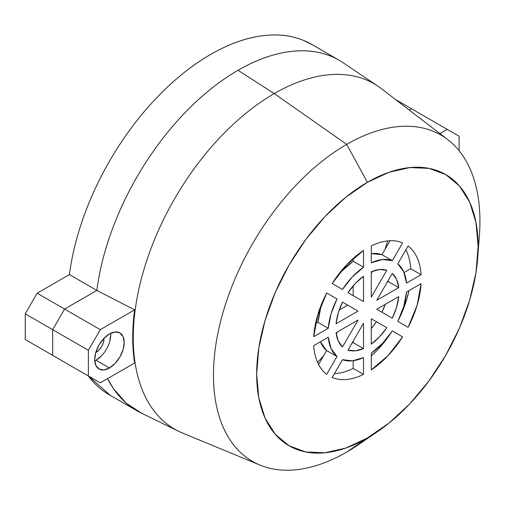 <?xml version="1.0" encoding="UTF-8"?>
<svg xmlns="http://www.w3.org/2000/svg" width="505" height="505" viewBox="0 0 505 505"><rect width="100%" height="100%" fill="white"/><g stroke="black" fill="none" stroke-linecap="round" stroke-linejoin="round"><path stroke-width="0.76" d="M387.676 240.91A184.035 106.252 -60 0 1 384.936 249.565L387.676 240.91M323.673 355.672A184.035 106.252 -60 0 1 317.55 362.369L323.673 355.678M338.198 59.685L311.781 44.44A202.328 116.813 120 0 0 166.719 87.775A202.328 116.813 120 0 0 69.412 274.594L96.84 290.432A202.328 116.813 -60 0 1 194.141 103.607A202.328 116.813 -60 0 1 339.209 60.272M110.462 395.466L88.242 375.897A202.328 116.813 120 0 0 109.452 394.885L135.656 410.009M136.88 410.716A202.328 116.813 -60 0 1 107.584 378.624A202.328 116.813 120 0 0 141.046 412.932L178.669 431.276A199.406 115.127 -60 0 1 142.934 272.978A199.406 115.127 -60 0 1 274.259 93.589A199.406 115.127 120 0 0 142.044 276.184A199.406 115.127 120 0 0 182.4 432.955L259.898 465.061A188.428 108.79 -60 0 1 221.764 316.919A188.428 108.79 -60 0 1 346.701 144.38L274.259 93.589L238.044 70.29C255.019 60.493 271.475 54.37 287.408 51.933C303.341 49.503 317.778 50.898 330.712 56.124C317.778 50.898 303.341 49.503 287.408 51.933C271.475 54.37 255.019 60.493 238.044 70.29A202.328 116.813 120 0 0 96.84 290.432C99.573 269.506 105.109 248.1 113.455 226.208C121.8 204.323 132.443 183.296 145.377 163.128C158.311 142.965 172.742 124.899 188.674 108.935C204.613 92.977 221.064 80.093 238.044 70.29L274.259 93.589A199.406 115.127 -60 0 1 377.91 86.185L343.211 62.771A202.328 116.813 120 0 0 238.044 70.29C221.064 80.093 204.613 92.977 188.674 108.935C172.742 124.899 158.311 142.965 145.377 163.128C132.443 183.296 121.8 204.323 113.455 226.208C105.109 248.1 99.573 269.506 96.84 290.432L64.577 309.054L96.84 290.432L134.608 309.849A199.443 115.153 120 0 0 134.608 363.026L100.274 382.847L88.375 375.973L88.375 350.281L100.274 329.67L134.608 309.849L132.714 337.529L134.608 363.026L100.274 382.847L52.671 355.362L52.671 329.67L64.577 309.054L37.149 293.222L25.25 313.839L25.25 339.53L64.577 362.23L25.25 339.53L25.25 313.839L37.149 293.222L69.412 274.594L37.149 293.222L64.577 309.054L52.671 329.67L25.25 313.839L52.671 329.67L52.671 355.362L25.25 339.53L64.577 362.23L52.671 355.362L52.671 329.67L52.671 355.362L100.274 382.847L52.671 355.362L88.375 375.973L88.375 350.281L52.671 329.67L64.577 309.054L52.671 329.67L88.375 350.281L100.274 329.67L64.577 309.054L96.84 290.432L64.577 309.054L100.274 329.67L134.608 309.849L96.84 290.432L69.412 274.594C72.146 253.674 77.688 232.262 86.033 210.377C94.378 188.485 105.015 167.458 117.949 147.296C130.883 127.134 145.32 109.067 161.253 93.103C177.186 77.139 193.642 64.261 210.617 54.458C227.597 44.655 244.048 38.538 259.987 36.101C275.919 33.665 290.35 35.066 303.284 40.293L313.005 45.141M409.239 110.065L411.512 108.758L409.239 110.065L411.512 108.758L395.447 99.479L411.512 108.758L409.239 110.065M141.627 413.216L126.143 403.066L113.455 388.635L107.571 378.63L113.455 388.635L126.143 403.066L141.627 413.216M96.007 352.446L95.754 352.591A11.344 6.546 -60 0 0 96.007 352.446A11.344 6.546 -60 0 0 104.024 338.262L103.418 342.453L101.682 346.462L99.075 349.971L96.007 352.446M94.77 360.873A20.857 12.038 120 0 0 96.007 360.216L109.459 367.981A20.857 12.038 -60 0 1 99.037 369.016A20.857 12.038 -60 0 1 95.836 352.301A20.857 12.038 -60 0 1 109.459 333.925L103.815 338.483L99.037 344.934L95.836 352.301L94.713 359.465L95.836 365.336L99.037 369.016L103.815 369.944L109.459 367.981L115.102 363.43L119.887 356.972L123.087 349.605L124.211 342.44L123.087 336.57L119.887 332.896L115.102 331.962L109.459 333.925A20.857 12.038 -60 0 1 119.887 332.896A20.857 12.038 -60 0 1 123.087 349.605A20.857 12.038 -60 0 1 109.459 367.981L96.007 360.216A20.857 12.038 120 0 0 110.702 333.268M477.711 257.607L479.378 235.74A188.428 108.79 120 0 0 346.701 144.38L367.4 182.318A156.594 90.408 -60 0 1 477.661 258.244A156.594 90.408 -60 0 1 377.557 431.636A156.594 90.408 -60 0 1 367.4 438.037L345.799 448.055L325.024 452.77L305.878 452.007L289.1 445.795L275.332 434.369L265.1 418.172L258.8 397.82L256.673 374.104L258.8 347.932L265.1 320.309L275.332 292.294L289.1 264.974L305.878 239.383L325.024 216.512L345.799 197.247L367.4 182.318L389.001 172.3L409.776 167.584L428.915 168.348L445.694 174.56L459.468 185.985L469.701 202.183L476 222.535L478.128 246.251L476 272.422L469.701 300.046L459.468 328.054L445.694 355.381L428.915 380.972L409.776 403.842L389.001 423.108L346.701 452.076L367.4 438.037A156.594 90.408 -60 0 1 256.673 374.104A156.594 90.408 -60 0 1 367.4 182.318L346.701 144.38A188.428 108.79 120 0 0 213.464 375.152A188.428 108.79 120 0 0 346.701 452.076A188.428 108.79 -60 0 1 259.898 465.061M336.077 332.745L358.032 320.069L336.077 332.745L338.236 340.957L342.504 346.954L358.032 320.069L342.504 346.954A44.636 25.774 -60 0 1 336.077 332.745M337.334 332.019L336.229 333.925L337.334 332.019M347.995 350.123L363.518 323.238L363.518 348.589L353.172 342.611L353.172 341.159L353.172 342.611L352.067 343.065A44.636 25.774 120 0 0 353.172 342.611L363.518 348.589L363.518 323.238L347.995 350.123L355.318 350.823L363.518 348.589A44.636 25.774 -60 0 1 347.995 350.123M371.282 318.756L371.282 344.107L379.476 336.873L386.805 327.72L371.282 318.756L386.805 327.72L371.282 318.756L376.459 321.742L371.282 328.521A44.636 25.774 120 0 0 376.459 321.742L386.805 327.72A44.636 25.774 -60 0 1 371.282 344.107L371.282 318.756M376.768 309.249L392.29 318.213L396.558 307.286L398.723 296.574L376.768 309.249L392.29 318.213A44.636 25.774 -60 0 0 398.723 296.574L376.768 309.249M398.723 287.61L376.768 300.286L392.29 273.401L376.768 300.286L398.723 287.61L396.558 279.391L392.29 273.401A44.636 25.774 -60 0 1 398.723 287.61L388.377 281.639L398.723 287.61M387.114 282.364L388.377 281.639L387.114 282.364M371.282 297.117L386.805 270.232L379.476 269.531L371.282 271.766L371.282 297.117L386.805 270.232A44.636 25.774 -60 0 0 371.282 271.766L371.282 297.117M372.381 271.311L371.282 273.218L372.381 271.311M363.518 276.248L363.518 301.599L363.518 276.248L355.318 283.482L347.995 292.635L363.518 301.599L347.995 292.635A44.636 25.774 -60 0 1 363.518 276.248M353.172 295.627L353.172 285.862L353.172 295.627M342.504 302.142L358.032 311.105L342.504 302.142L347.68 305.127L339.227 310.013L347.68 305.127L358.032 311.105L342.504 302.142L338.236 313.062L336.077 323.781L358.032 311.105L336.077 323.781A44.636 25.774 -60 0 1 342.504 302.142M326.703 374.325A76.103 43.935 -60 0 1 313.725 345.647C314.148 352.08 315.461 357.755 317.683 362.659C319.905 367.564 322.91 371.453 326.703 374.325L336.987 356.517L331.065 348.532L328.269 337.252L313.725 345.647L328.269 337.252A55.613 32.105 -60 0 0 336.987 356.517L326.634 350.546L318.579 364.503L326.634 350.546L336.987 356.517L326.703 374.325M363.518 374.394A76.103 43.935 -60 0 1 332.189 377.494C336.576 379.343 341.449 380.006 346.809 379.476C352.162 378.946 357.736 377.248 363.518 374.394L363.518 357.603L352.351 360.816L342.472 359.686L332.189 377.494L342.472 359.686A55.613 32.105 -60 0 0 363.518 357.603L363.518 374.394L353.172 368.416L363.518 374.394M334.417 373.643A76.103 43.935 120 0 0 353.172 368.416C347.383 371.276 341.816 372.968 336.456 373.498L334.417 373.643M371.282 355.911A76.103 43.935 120 0 0 390.207 334.001M402.605 336.841A76.103 43.935 -60 0 1 371.282 369.912L387.991 355.697L402.605 336.841L392.328 330.908L402.605 336.841L392.328 330.908L382.449 343.438L371.282 353.121L371.282 369.912L371.282 353.121A55.613 32.105 -60 0 0 392.328 330.908L402.605 336.841M421.069 274.707L410.723 268.736A76.103 43.935 120 0 0 405.868 249.88L406.765 251.717C408.987 256.622 410.306 262.297 410.723 268.736L404.057 272.58L410.723 268.736L421.069 274.707C420.652 268.269 419.333 262.6 417.117 257.695C414.895 252.79 411.891 248.902 408.097 246.023A76.103 43.935 -60 0 1 421.069 274.707L406.531 283.103L421.069 274.707M399.436 318.017A76.103 43.935 120 0 0 408.949 290.672L406.765 299.276L399.423 318.049M421.069 283.671A76.103 43.935 -60 0 1 408.097 327.335L417.117 305.254L421.069 283.671L406.531 292.067L403.729 306.579L397.814 321.401L408.097 327.335L397.814 321.401A55.613 32.105 -60 0 0 406.531 292.067L421.069 283.671M334.222 280.408A55.613 32.105 120 0 1 353.172 261.255L353.172 258.465L353.172 261.255L363.518 267.233A55.613 32.105 -60 0 0 342.472 289.447L332.189 283.513A76.103 43.935 -60 0 1 363.518 250.442L346.809 264.658L332.189 283.513L342.472 289.447L352.351 276.91L363.518 267.233L363.518 250.442L363.518 267.233L353.172 261.255L341.999 270.939L334.247 280.376M313.725 336.683A76.103 43.935 -60 0 1 326.703 293.02L317.683 315.101L313.725 336.683L328.269 328.288L331.065 313.775L336.987 298.954L326.703 293.02L336.987 298.954A55.613 32.105 -60 0 0 328.269 328.288L317.916 322.316L315.505 323.711L317.916 322.316L328.269 328.288L313.725 336.683M325.012 296.366L320.719 307.804L317.916 322.316A55.613 32.105 120 0 1 325.031 296.334M320.391 341.797L326.634 350.546A55.613 32.105 120 0 1 320.391 341.797M353.172 360.722L353.172 368.416L353.172 360.722M390.226 333.975L377.645 349.719L371.282 355.918M390.037 240.733L381.976 254.69L371.282 253.655A55.613 32.105 120 0 1 381.976 254.69L392.328 260.662L402.605 242.855C398.224 241.011 393.351 240.348 387.991 240.879C382.632 241.409 377.065 243.107 371.282 245.96L371.282 262.752L382.449 259.538L392.328 260.662L402.605 242.855A76.103 43.935 -60 0 0 371.282 245.96L371.282 262.752A55.613 32.105 -60 0 1 392.328 260.662L381.976 254.69L390.037 240.733M385.227 304.363L381.944 312.235A44.636 25.774 120 0 0 385.227 304.37M388.219 280.452L388.377 281.639A44.636 25.774 120 0 0 388.219 280.452M408.097 246.023L397.814 263.831L403.729 271.823L406.531 283.103A55.613 32.105 -60 0 0 397.814 263.831L408.097 246.023M368.637 437.311A188.428 108.79 -60 0 1 346.701 452.076A188.428 108.79 120 0 0 358.922 444.375L377.033 431.996M447.784 139.632L381.231 88.571A199.406 115.127 120 0 0 274.259 93.589L346.701 144.38A188.428 108.79 -60 0 1 447.784 139.632A188.428 108.79 -60 0 1 478.121 247.684M411.512 108.758L447.215 129.368L439.899 133.591L447.215 129.368L459.114 136.236L459.114 150.736L459.114 136.236L411.512 108.758M96.007 360.216L101.65 355.659M109.636 341.834L110.753 334.676"/></g></svg>
